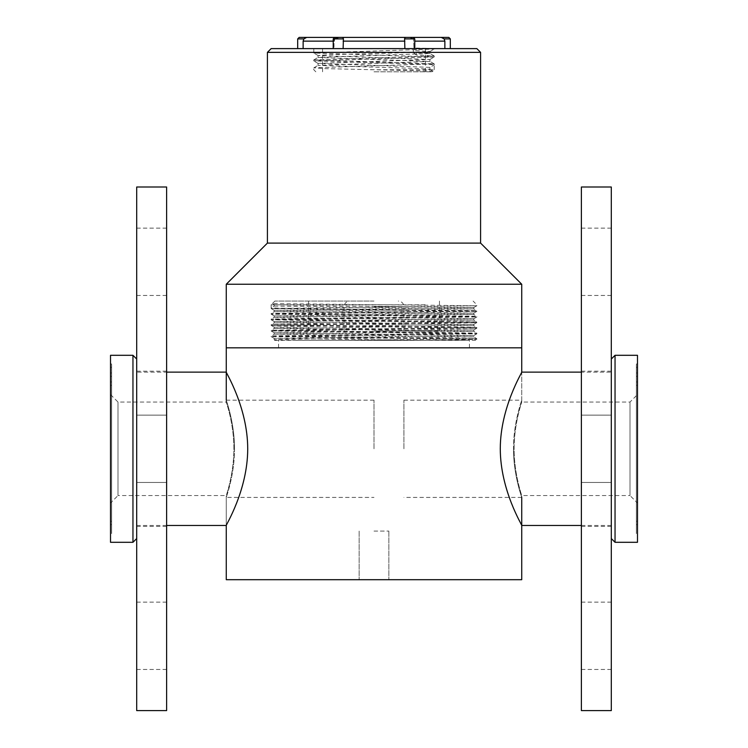 <?xml version="1.0" encoding="UTF-8"?>
<svg xmlns="http://www.w3.org/2000/svg" width="748" height="748" viewBox="0 0 748 748"><rect width="100%" height="100%" fill="white"/><g stroke="black" fill="none" stroke-linecap="round" stroke-linejoin="round"><path stroke-width="0.56" stroke-dasharray="3.74 2.81" d="M521.73 347.82L226.27 347.82L521.73 347.82M521.73 579.7L226.27 579.7M234.498 448.8C234.657 422.601 225.98 399.656 226.27 400.18C225.989 399.684 234.657 422.629 234.498 448.781C234.657 474.971 225.989 497.925 226.27 497.42C225.98 497.925 234.657 474.98 234.498 448.8M513.502 448.8C513.343 474.999 522.02 497.944 521.73 497.42C522.01 497.916 513.343 474.971 513.502 448.819C513.343 422.629 522.01 399.675 521.73 400.18C522.02 399.675 513.343 422.62 513.502 448.8M425.154 304.81L271.15 304.81L272.337 303.623L476.85 305.745L271.15 308.55L476.85 311.355L271.15 314.16L476.85 316.965L271.15 319.77L476.85 322.575L271.15 325.38L476.85 328.185L271.15 330.99L476.85 333.795L271.15 336.6L476.85 339.405L424.322 340.349L295.17 340.349L475.223 340.349L476.841 339.414L476.85 338.704L346.156 340.349M271.15 304.81L271.15 307.849L278.976 308.195L476.841 310.644L271.159 313.449L476.841 316.254L271.159 319.059L476.841 321.864L271.159 324.669L476.841 327.474L271.159 330.279L476.841 333.084L271.159 335.889L476.841 338.694L473.802 336.937L303.417 339.05L274.198 339.742L295.17 340.349L273.151 340.349L274.198 339.742L274.189 338.348L424.322 340.349M374 301.07L274.89 301.07L374 301.07M374 330.99L439.45 330.99L374 330.99M274.198 310.317L271.159 308.559L271.15 307.849L274.189 306.091L274.189 304.688L272.337 303.623L274.198 304.707L303.417 305.39L473.811 307.493L274.189 310.298L473.811 313.103L274.189 315.908L473.811 318.713L274.189 321.518L473.811 324.323L281.781 326.783L274.198 327.147L303.417 327.83L473.802 329.952L274.198 332.757L473.811 335.543L274.189 338.348M274.189 306.091L473.811 308.896L274.198 311.692L473.802 314.497L303.417 316.61L274.198 317.302L281.781 317.666L473.811 320.116L274.189 322.921L473.811 325.726L274.189 328.531L473.811 331.336L274.189 334.141L473.802 336.937L473.811 335.543M374 340.349L469.426 340.349L374 340.349M374 347.82L469.426 347.82L374 347.82M374 579.7L388.848 579.7L374 579.7M374 448.8L374 400.18L374 448.8M403.92 448.8L403.92 400.18L403.92 448.8M374 531.08L388.848 531.08L374 531.08M110.517 503.03L110.517 394.57L110.517 503.03L117.997 495.55L117.997 402.05L117.997 495.55L226.27 495.55C226.008 496.055 234.012 473.933 233.862 448.828C234.021 423.62 226.008 401.554 226.27 402.05C226.008 401.564 234.012 423.63 233.862 448.791C234.021 473.933 226.008 496.055 226.27 495.55L226.27 525.47L226.27 497.42L374 497.42M110.517 512.287L110.517 385.314L110.517 512.287L111.639 512.287L111.639 385.314L111.639 512.287M110.517 394.57L117.997 402.05L226.27 402.05L226.27 372.13C225.429 371.756 247.644 407.071 247.719 448.594C247.738 490.566 225.391 525.844 226.27 525.47M136.697 372.13L136.697 525.47L136.697 372.13L166.617 372.13M132.957 355.3L132.957 542.3M110.517 355.3L110.517 542.3M110.517 533.605L110.517 363.996L110.517 533.605L111.639 533.605L111.639 363.996L111.639 533.605M136.697 538.56L136.697 359.04L136.697 538.56M111.639 530.239L111.639 367.361L111.639 530.239L110.517 530.239L110.517 367.361L110.517 530.239M110.517 524.629L110.517 372.971L110.517 524.629L111.639 524.629L111.639 372.971L111.639 524.629M111.639 515.653L111.639 381.948L111.639 515.653L110.517 515.653L110.517 381.948L110.517 515.653M111.639 521.263L111.639 376.338L111.639 521.263L110.517 521.263L110.517 376.338L110.517 521.263M637.483 503.03L637.483 394.57L637.483 503.03L630.003 495.55L630.003 402.05L630.003 495.55L521.73 495.55C521.992 496.055 513.988 473.933 514.138 448.828C513.979 423.62 521.992 401.554 521.73 402.05C521.992 401.564 513.988 423.63 514.138 448.791C513.979 473.933 521.992 496.055 521.73 495.55L521.73 525.47C522.562 525.807 500.365 490.585 500.281 449.024C500.244 407.146 522.562 371.803 521.73 372.13L521.73 402.05L630.003 402.05L637.483 394.57M637.483 512.287L637.483 385.314L637.483 512.287L636.361 512.287L636.361 385.314L636.361 512.287M611.303 372.13L611.303 525.47L611.303 372.13L581.383 372.13M615.043 542.3L615.043 355.3M637.483 542.3L637.483 355.3M637.483 533.605L637.483 363.996L637.483 533.605L636.361 533.605L636.361 363.996L636.361 533.605M611.303 538.56L611.303 359.04L611.303 538.56M636.361 530.239L636.361 367.361L636.361 530.239L637.483 530.239L637.483 367.361L637.483 530.239M637.483 524.629L637.483 372.971L637.483 524.629L636.361 524.629L636.361 372.971L636.361 524.629M636.361 515.653L636.361 381.948L636.361 515.653L637.483 515.653L637.483 381.948L637.483 515.653M636.361 521.263L636.361 376.338L636.361 521.263L637.483 521.263L637.483 376.338L637.483 521.263M521.73 284.24L226.27 284.24M480.59 243.1L267.41 243.1M267.41 52.36L480.59 52.36M476.85 48.62L271.15 48.62M370.335 69.751L434.214 69.751L432.914 71.051L325.286 68.638L313.823 67.806L434.177 63.851L313.823 59.887L434.214 55.978L416.318 54.978L416.318 48.62L434.214 48.62L313.786 48.62L416.318 48.62L416.318 48.05L434.214 48.62M434.214 69.751L434.214 64.88L429.913 64.403L313.786 60.925L434.177 57.007L313.786 53.005L434.214 49.05M336.114 37.727L334.459 38.896L334.019 41.14L334.019 48.62L334.019 41.14L333.215 41.14M303.136 48.62L334.019 48.62L297.685 48.62L303.136 48.62L303.136 41.14L334.019 41.14M404.883 48.62L333.215 48.62L334.019 48.62L333.215 48.62L333.215 38.896L343.416 38.896L343.117 48.62L404.883 48.62L404.584 38.896L414.785 38.896L413.541 38.896L413.981 48.62L413.541 38.896L409.371 37.409M444.864 48.62L450.315 48.62L444.864 48.62L444.864 41.14L444.125 38.896L450.315 38.896M444.125 38.896L441.32 37.4L407.969 37.4L414.785 38.896L414.785 48.62M408.305 37.4L340.649 37.4M340.948 37.4L343.154 37.718L343.416 38.896M334.459 38.896L340.031 37.4L306.68 37.4L303.875 38.896L303.136 41.14M333.215 48.62L343.117 48.62M407.351 37.4L404.846 37.718L404.584 38.896M374 71.808L432.157 71.808L374 71.808M374 48.62L425.425 48.62L374 48.62M434.214 63.889L434.214 64.88L429.932 67.357L429.932 69.33L432.914 71.051L429.885 69.284L419.245 68.545L318.068 65.375L429.932 61.42L318.068 57.456L429.932 53.501L413.298 52.51L413.298 50.527L416.318 48.05M416.318 54.978L413.298 52.51M429.932 67.357L318.068 63.393L429.885 59.485L318.115 55.53L328.755 54.688L419.245 52.313L429.932 51.519L413.298 50.527M432.157 71.808L432.914 71.051M166.617 710.6L166.617 187M136.697 710.6L136.697 187M166.617 261.8L166.617 228.14L166.617 261.8M136.697 261.8L136.697 228.14L136.697 261.8M166.617 635.8L166.617 602.14L166.617 635.8M136.697 635.8L136.697 602.14L136.697 635.8M581.383 448.8L581.383 371.195L581.383 448.8M611.303 448.8L611.303 371.195L611.303 448.8M581.383 261.8L581.383 228.14L581.383 261.8M611.303 261.8L611.303 228.14L611.303 261.8M581.383 635.8L581.383 602.14L581.383 635.8M611.303 635.8L611.303 602.14L611.303 635.8M581.383 187L581.383 710.6M611.303 187L611.303 710.6M374 306.68L403.92 306.68L374 306.68M414.785 41.14L444.864 41.14M343.117 41.14L404.883 41.14M297.685 38.896L303.875 38.896M403.92 400.18L521.73 400.18L521.73 372.13M473.802 335.562L476.841 333.804L476.85 333.094L473.802 331.327L473.811 329.933M473.802 329.952L476.841 328.194L476.85 327.484L473.802 325.717L473.811 324.323M473.802 324.342L476.841 322.584L476.85 321.874L473.802 320.107L473.811 318.713M473.802 318.732L476.841 316.974L476.85 316.264L473.802 314.497L473.811 313.103M473.802 313.122L476.841 311.364L476.85 310.654L473.802 308.887L473.811 307.493M473.802 307.512L476.841 305.754L476.85 304.81L473.11 301.07M274.198 338.367L271.159 336.609L271.15 335.899L274.198 334.132L274.189 332.738M274.198 332.757L271.159 330.999L271.15 330.289L274.198 328.522L274.189 327.128M274.198 327.147L271.159 325.389L271.15 324.679L274.198 322.912L274.189 321.518M274.198 321.537L271.159 319.779L271.15 319.069L274.198 317.302L274.189 315.908M274.198 315.927L271.159 314.169L271.15 313.459L274.198 311.692L274.189 310.298M439.45 330.99L439.45 301.07M308.55 330.99L308.55 301.07M403.92 330.99L403.92 306.68C403.583 303.277 401.713 301.407 398.31 301.07M344.08 330.99L344.08 306.68C344.417 303.277 346.287 301.407 349.69 301.07M469.426 347.82L469.426 340.349M278.574 347.82L278.574 340.349M274.89 301.07L272.337 303.623M226.27 400.18L374 400.18M521.73 497.42L403.92 497.42M359.152 531.08L359.152 579.7L359.152 531.08M388.848 531.08L388.848 579.7L388.848 531.08M136.697 525.47L166.617 525.47M111.639 367.361L110.517 367.361M111.639 363.996L110.517 363.996M111.639 385.314L110.517 385.314M111.639 381.948L110.517 381.948M111.639 376.338L110.517 376.338M111.639 372.971L110.517 372.971M611.303 525.47L581.383 525.47M636.361 367.361L637.483 367.361M636.361 363.996L637.483 363.996M636.361 385.314L637.483 385.314M636.361 381.948L637.483 381.948M636.361 376.338L637.483 376.338M636.361 372.971L637.483 372.971M434.214 56.96L434.214 55.978M315.843 71.808L313.786 69.751L313.786 67.853M313.786 60.925L313.786 59.933M313.786 53.005L313.786 48.62M414.785 38.896L413.289 37.4M425.425 71.808L425.425 48.62M322.575 71.808L322.575 48.62M313.823 67.806L318.115 65.328M434.177 63.851L429.885 61.373M313.823 59.887L318.115 57.409M434.177 55.932L429.885 53.454M318.068 65.375L318.068 63.393M429.932 61.42L429.932 59.438M318.068 57.456L318.068 55.483M429.932 53.501L429.932 51.519M318.115 63.44L313.823 60.971M429.885 59.485L434.177 57.007M318.115 55.53L313.823 53.052M429.885 51.565L434.177 49.088M166.617 371.195L136.697 371.195M166.617 526.405L136.697 526.405M166.617 415.14L136.697 415.14L166.617 415.14M166.617 482.46L136.697 482.46L166.617 482.46M166.617 228.14L136.697 228.14M166.617 295.46L136.697 295.46M166.617 602.14L136.697 602.14M166.617 669.46L136.697 669.46M581.383 526.405L611.303 526.405M581.383 371.195L611.303 371.195M581.383 482.46L611.303 482.46L581.383 482.46M581.383 415.14L611.303 415.14L581.383 415.14M581.383 295.46L611.303 295.46M581.383 228.14L611.303 228.14M581.383 669.46L611.303 669.46M581.383 602.14L611.303 602.14"/><path stroke-width="1.12" d="M374 347.82L521.73 347.82L521.73 284.24L226.27 284.24L226.27 347.82L374 347.82M166.617 525.47L226.27 525.47L226.27 579.7L521.73 579.7L521.73 497.42M226.27 525.47C225.438 525.807 247.635 490.585 247.719 449.024C247.756 407.146 225.438 371.803 226.27 372.13L166.617 372.13M132.957 542.3L132.957 355.3L110.517 355.3L110.517 542.3L132.957 542.3L136.697 538.56M581.383 372.13L521.73 372.13C522.572 371.756 500.356 407.071 500.281 448.594C500.262 490.566 522.609 525.844 521.73 525.47L581.383 525.47M615.043 355.3L615.043 542.3L637.483 542.3L637.483 355.3L615.043 355.3L611.303 359.04M611.303 538.56L615.043 542.3M226.27 400.18L226.27 347.82L521.73 347.82L521.73 372.13M521.73 284.24L480.59 243.1L267.41 243.1L226.27 284.24M480.59 243.1L480.59 52.36L267.41 52.36L267.41 243.1M267.41 52.36L271.15 48.62L476.85 48.62L480.59 52.36M303.136 48.62L303.136 41.14L303.875 38.896L297.685 38.896L297.685 48.62M414.785 48.62L414.785 38.896L404.584 38.896L404.883 48.62M343.117 48.62L343.416 38.896L333.215 38.896L333.215 48.62M450.315 48.62L450.315 38.896L444.125 38.896L444.864 41.14L444.864 48.62M404.584 38.896L404.846 37.718L405.771 37.4L448.819 37.4L441.32 37.4L444.125 38.896M409.371 37.409L408.305 37.4M343.416 38.896L343.154 37.718L342.229 37.4L334.711 37.4L340.948 37.4M334.711 37.4L340.031 37.4L334.711 37.4L333.215 38.896L334.711 37.4M303.875 38.896L306.68 37.4L299.181 37.4L340.031 37.4M340.649 37.4L407.351 37.4M334.019 41.14L334.459 38.896M338.928 37.409L336.114 37.727M166.617 187L166.617 710.6L136.697 710.6L136.697 187L166.617 187M581.383 448.8L581.383 187L611.303 187L611.303 710.6L581.383 710.6L581.383 448.8M333.215 41.14L303.136 41.14M404.883 41.14L343.117 41.14M444.864 41.14L414.785 41.14M136.697 359.04L132.957 355.3M414.785 38.896L413.289 37.4M450.315 38.896L448.819 37.4M404.846 37.718L405.771 37.4M297.685 38.896L299.181 37.4M343.154 37.718L342.229 37.4"/></g></svg>
